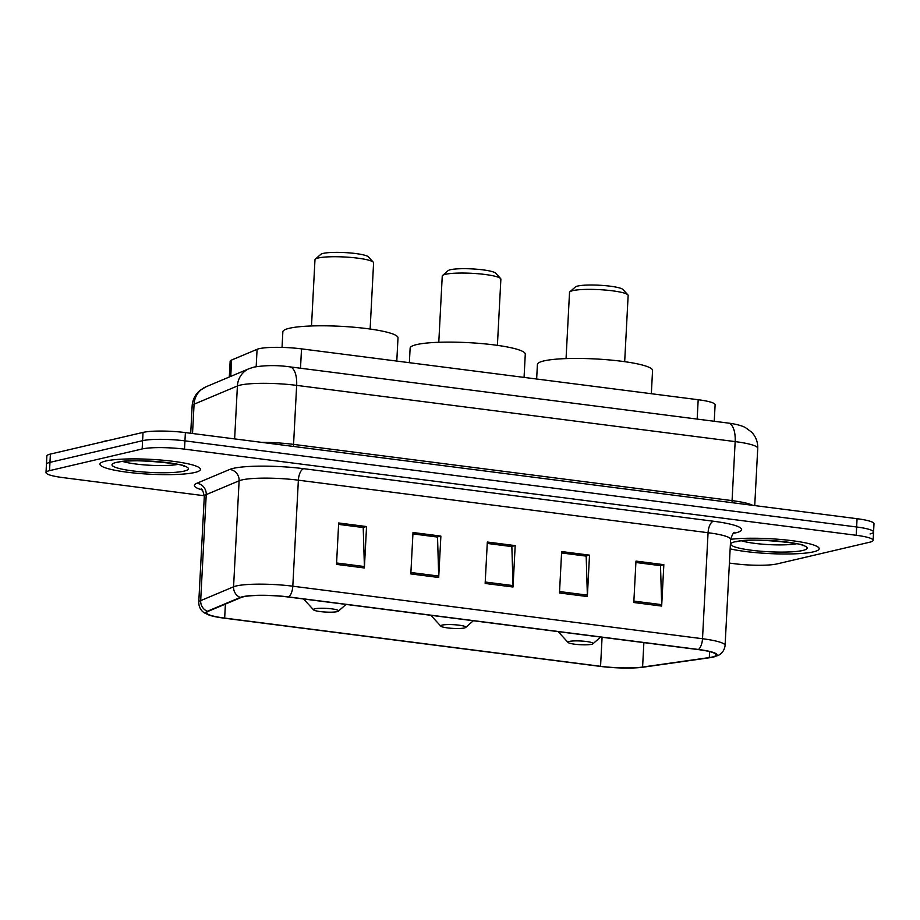 <?xml version="1.0" encoding="UTF-8"?>
<svg xmlns="http://www.w3.org/2000/svg" width="920" height="920" viewBox="0 0 920 920"><rect width="100%" height="100%" fill="white"/><g stroke="black" fill="none" stroke-linecap="round" stroke-linejoin="round"><path stroke-width="1.38" d="M229.321 376.993L230.149 361.33A31.453 4.646 3 0 1 231.587 360.042L257.082 349.324A31.453 4.646 3 0 1 259.175 348.68A31.453 4.646 3 0 1 301.518 348.864L698.188 399.728A31.453 4.646 3 0 1 715.116 404.765L714.242 421.279M870.032 533.957A31.453 4.646 -177 0 0 873.563 532.024L874 523.745A31.453 4.646 -177 0 0 857.072 518.707L185.38 432.584A31.453 4.646 -177 0 0 143.037 432.4L50.404 454.077A31.453 4.646 -177 0 0 46.862 456.009L46.437 464.289A31.453 4.646 -177 0 1 49.968 462.369A31.453 4.646 -177 0 0 46.437 464.289L46 472.581A31.453 4.646 -177 0 0 62.928 477.606L204.32 495.742M729.399 563.074L734.62 563.741A31.453 4.646 -177 0 0 776.963 563.925L869.595 542.236A31.453 4.646 -177 0 0 873.137 540.304A31.453 4.646 -177 0 0 856.198 535.279L184.506 449.144A31.453 4.646 -177 0 0 142.163 448.96L142.6 440.68L49.968 462.369L142.6 440.68A31.453 4.646 -177 0 1 184.943 440.864A31.453 4.646 -177 0 0 142.6 440.68L143.037 432.4M856.198 535.279L856.635 526.987L184.943 440.864L856.635 526.987A31.453 4.646 -177 0 1 873.563 532.024A31.453 4.646 -177 0 0 856.635 526.987L857.072 518.707M105.604 461.058A50.312 7.44 -177 0 0 99.946 464.14A50.312 7.44 -177 0 0 138.092 473.374A50.312 7.44 -177 0 0 194.787 472.489A50.312 7.44 -177 0 0 200.445 469.407A50.312 7.44 -177 0 0 162.311 460.161A50.312 7.44 -177 0 0 105.604 461.058A50.312 7.44 -177 0 0 99.946 464.14A50.312 7.44 -177 0 0 138.092 473.374A50.312 7.44 -177 0 0 194.787 472.489A50.312 7.44 -177 0 0 200.445 469.407A50.312 7.44 -177 0 0 162.311 460.161A50.312 7.44 -177 0 0 105.604 461.058M730.146 548.86A50.312 7.44 -177 0 0 813.521 551.827A50.312 7.44 -177 0 0 819.179 548.745A50.312 7.44 -177 0 0 786.45 540.028A50.312 7.44 -177 0 0 730.652 539.327A50.312 7.44 -177 0 1 786.45 540.028A50.312 7.44 -177 0 1 819.179 548.745A50.312 7.44 -177 0 1 813.521 551.827A50.312 7.44 -177 0 1 730.146 548.86M243.259 596.838A33.545 4.956 3 0 1 288.431 597.034L698.13 649.577A33.545 4.956 3 0 1 716.185 654.948A33.545 4.956 3 0 1 709.285 657.57L642.597 667.057A33.545 4.956 3 0 1 600.553 666.298L224.664 618.091A33.545 4.956 3 0 1 206.609 612.72A33.545 4.956 3 0 1 208.15 611.351L241.028 597.529A33.545 4.956 3 0 1 243.259 596.838M242.523 596.746A34.385 5.083 -177 0 0 240.235 597.448L207.345 611.271A34.385 5.083 -177 0 0 210.484 615.537A34.385 5.083 -177 0 0 224.284 618.182L600.173 666.379A34.385 5.083 -177 0 0 643.264 667.172L709.952 657.685A34.385 5.083 -177 0 0 712.045 657.34A34.385 5.083 -177 0 0 698.521 649.485L288.811 596.953A34.385 5.083 -177 0 0 242.523 596.746M635.893 562.499L660.502 565.662L661.687 604.658A8.383 3.76 97.3 0 1 661.664 606.084L663.837 564.673L635.973 561.096L633.799 602.508L661.664 606.084M635.893 562.488L659.973 565.593L663.837 564.673M589.513 555.139L585.66 556.048L561.568 552.954L586.178 556.128L587.362 595.125A8.383 3.76 97.3 0 1 587.351 596.551L589.513 555.139L561.648 551.563L559.475 592.974L587.351 596.551M338.606 524.377L363.216 527.539L364.4 566.536A8.383 3.76 97.3 0 1 364.377 567.962L366.551 526.55L338.675 522.974L336.513 564.385L364.377 567.962M338.606 524.365L362.687 527.471L366.551 526.55M440.875 536.084L437.011 537.004L412.93 533.899L437.529 537.073L438.713 576.069A8.383 3.76 97.3 0 1 438.702 577.495L440.875 536.084L412.999 532.507L410.826 573.919L438.702 577.495M515.188 545.606L511.336 546.526L487.255 543.421L511.853 546.595L513.038 585.591A8.383 3.76 97.3 0 1 513.026 587.017L515.188 545.606L487.324 542.029L485.15 583.452L513.026 587.017M142.163 448.96L49.53 470.649A31.453 4.646 -177 0 0 46 472.581M109.112 440.335A52.417 7.751 -177 0 0 104.776 441.14A52.417 7.751 -177 0 0 101.579 442.106M370.127 329.038L373.589 262.855A29.348 4.335 -177 0 0 373.29 262.188L368.379 256.852A24.104 3.565 -177 0 0 348.588 252.827A24.104 3.565 -177 0 0 323.184 253.402A24.104 3.565 -177 0 0 320.769 254.357L315.33 259.152A29.348 4.335 -177 0 0 314.973 259.785L311.5 325.967M373.29 262.188A29.348 4.335 -177 0 0 349.186 257.289A29.348 4.335 -177 0 0 318.262 257.979A29.348 4.335 -177 0 0 315.33 259.152M337.145 611.65A12.581 1.863 -177 0 0 338.399 611.144A12.581 1.863 -177 0 0 329.923 608.649A12.581 1.863 -177 0 0 314.847 608.787A12.581 1.863 -177 0 0 313.559 609.845A12.581 1.863 -177 0 0 323.886 611.949A12.581 1.863 -177 0 0 337.145 611.65M396.784 361.077L398.003 337.847A57.649 8.521 -177 0 0 354.303 327.255A57.649 8.521 -177 0 0 289.328 328.279A57.649 8.521 -177 0 0 282.854 331.809L282.037 347.403M497.398 345.356L500.871 279.174A29.348 4.335 -177 0 0 500.572 278.507L495.661 273.183A24.104 3.565 -177 0 0 475.858 269.146A24.104 3.565 -177 0 0 450.455 269.721A24.104 3.565 -177 0 0 448.051 270.687L442.612 275.471A29.348 4.335 -177 0 0 442.244 276.103L438.782 342.286M500.572 278.507A29.348 4.335 -177 0 0 476.468 273.608A29.348 4.335 -177 0 0 445.544 274.298A29.348 4.335 -177 0 0 442.612 275.471M464.416 627.969A12.581 1.863 -177 0 0 465.681 627.463A12.581 1.863 -177 0 0 457.205 624.967A12.581 1.863 -177 0 0 442.129 625.106A12.581 1.863 -177 0 0 440.841 626.163A12.581 1.863 -177 0 0 451.168 628.268A12.581 1.863 -177 0 0 464.416 627.969M524.066 377.407L525.274 354.166A57.649 8.521 -177 0 0 481.574 343.574A57.649 8.521 -177 0 0 416.61 344.597A57.649 8.521 -177 0 0 410.124 348.128L409.365 362.698M624.68 361.675L628.141 295.492A29.348 4.335 -177 0 0 627.854 294.825L622.943 289.501A24.104 3.565 -177 0 0 603.14 285.476A24.104 3.565 -177 0 0 577.737 286.039A24.104 3.565 -177 0 0 575.322 287.005L569.882 291.789A29.348 4.335 -177 0 0 569.526 292.422L566.053 358.604M627.854 294.825A29.348 4.335 -177 0 0 603.75 289.926A29.348 4.335 -177 0 0 572.827 290.628A29.348 4.335 -177 0 0 569.882 291.789M591.698 644.287A12.581 1.863 -177 0 0 592.952 643.781A12.581 1.863 -177 0 0 584.476 641.286A12.581 1.863 -177 0 0 569.399 641.424A12.581 1.863 -177 0 0 568.111 642.482A12.581 1.863 -177 0 0 578.45 644.586A12.581 1.863 -177 0 0 591.698 644.287M651.337 393.725L652.556 370.484A57.649 8.521 -177 0 0 608.856 359.892A57.649 8.521 -177 0 0 543.881 360.916A57.649 8.521 -177 0 0 537.406 364.447L536.647 379.017M256.174 366.654L257.082 349.324M300.506 368.23L301.518 348.864M230.736 376.395L231.587 360.042M697.164 419.094L698.188 399.728M293.664 446.464A5.244 2.357 97.3 0 1 293.56 444.383L732.067 500.618L735.16 441.6A20.964 9.418 -82.7 0 0 728.168 423.062C735.747 424.028 741.485 425.523 745.372 427.547L751.617 432.135C755.895 436.666 757.942 442.06 757.735 448.316A41.929 6.198 -177 0 0 735.16 441.6L296.654 385.376A41.929 6.198 -177 0 0 240.189 385.123A41.929 6.198 -177 0 0 237.406 385.986L234.634 438.897M261.498 442.336A41.929 6.198 3 0 1 293.56 444.383L296.654 385.376A20.964 9.418 -82.7 0 0 289.673 366.839L728.168 423.062M50.404 454.077L49.53 470.649M185.38 432.584L184.506 449.144M205.919 386.837A20.964 19.826 67.2 0 0 194.074 404.202A41.929 6.198 -177 0 0 192.142 405.916C192.579 399.751 195.12 394.645 199.755 390.597L205.919 386.837L249.251 368.609A20.964 19.826 67.2 0 0 237.406 385.986L194.074 404.202L192.533 433.492M732.17 502.688A5.244 2.357 97.3 0 1 732.067 500.618A41.929 6.198 3 0 1 752.732 505.333M202.158 489.957A52.417 7.751 3 0 1 196.788 483.287L229.678 469.464A52.417 7.751 3 0 1 303.738 468.694L713.437 521.237A10.488 4.703 -82.7 0 0 708.067 532.714L298.367 480.182A41.929 6.198 -177 0 0 241.902 479.929A41.929 6.198 -177 0 0 239.119 480.792L206.23 494.615A41.929 6.198 -177 0 0 204.309 496.328C203.101 491.004 202.009 488.554 201.043 488.968M713.437 521.237A52.417 7.751 3 0 1 735.758 532.841A52.417 7.751 3 0 1 733.447 533.312M730.641 539.43A41.929 6.198 -177 0 0 708.067 532.714L702.512 638.733A41.929 6.198 3 0 1 725.086 645.449L730.641 539.43C732.366 534.301 733.711 531.978 734.666 532.45M210.484 615.537L204.654 613.03C203.561 612.467 198.927 609.546 198.755 602.347A41.929 6.198 3 0 1 200.675 600.633L233.565 586.81A41.929 6.198 3 0 1 236.348 585.948A41.929 6.198 3 0 1 292.813 586.201A10.488 4.703 97.3 0 1 288.811 596.953M240.235 597.448A10.488 9.913 67.2 0 1 233.565 586.81L239.119 480.792A10.488 9.913 -112.8 0 0 229.678 469.464M196.788 483.287A10.488 9.913 -112.8 0 1 206.23 494.615L200.675 600.633A10.488 9.913 67.2 0 0 207.345 611.271M698.521 649.485A10.488 4.703 -82.7 0 0 702.512 638.733L292.813 586.201L298.367 480.182A10.488 4.703 -82.7 0 1 303.738 468.694M600.553 666.298L602.082 637.261M642.597 667.057L643.873 642.62M709.285 657.57L709.607 651.613M224.664 618.091L225.4 604.095M513.038 585.591L485.231 582.026M438.713 576.069L410.906 572.504M364.4 566.536L336.582 562.971M587.362 595.125L559.544 591.56M661.687 604.658L633.869 601.094M123.027 461.553A31.947 4.726 -177 0 0 177.767 464.416M184.092 471.12A38.237 5.646 -177 0 0 167.796 462.656A38.237 5.646 -177 0 0 116.311 462.426A38.237 5.646 -177 0 0 132.595 470.89A38.237 5.646 -177 0 0 184.092 471.12M741.761 540.891A31.947 4.726 -177 0 0 796.501 543.754M802.827 550.459A38.237 5.646 -177 0 0 786.531 541.995A38.237 5.646 -177 0 0 735.045 541.765A38.237 5.646 -177 0 0 751.329 550.229A38.237 5.646 -177 0 0 802.827 550.459M249.251 368.609L253.989 367.103C265.546 365.205 277.449 365.113 289.673 366.839M192.142 405.916L190.716 433.262M757.735 448.316L754.733 505.586M712.045 657.34L718.037 655.477C719.187 655.04 724.155 652.625 725.086 645.449M873.137 540.304L873.563 532.024M198.755 602.347L204.309 496.328M116.955 462.472L118.07 462.334C129.708 457.573 191.038 464.83 184.172 466.371L183.482 465.704M338.399 611.144L346.035 604.428M313.559 609.845L303.554 598.977M465.681 627.463L473.317 620.747M440.841 626.163L430.836 615.296M592.952 643.781L600.587 637.065M568.111 642.482L558.106 631.615M735.689 541.811L736.805 541.673C748.443 536.912 809.772 544.168 802.907 545.709L802.217 545.042"/></g></svg>
